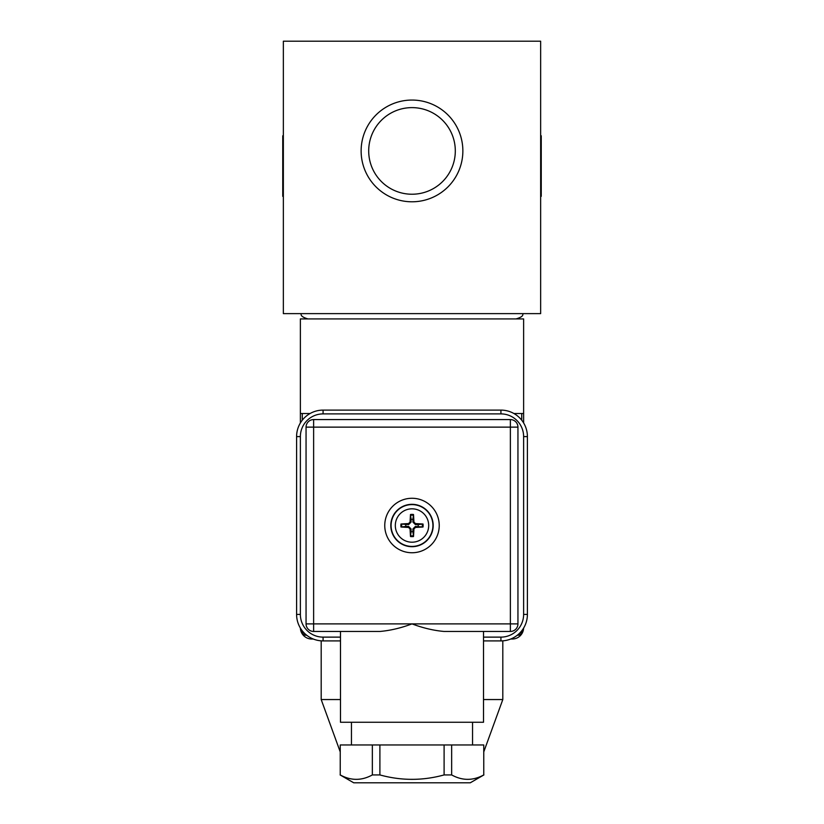 <?xml version="1.0" encoding="UTF-8"?>
<svg xmlns="http://www.w3.org/2000/svg" width="824" height="824" viewBox="0 0 824 824"><rect width="100%" height="100%" fill="white"/><g stroke="black" fill="none" stroke-linecap="round" stroke-linejoin="round"><path stroke-width="1.24" d="M540.647 41.2L540.647 313.625L283.353 313.625L283.353 41.2L540.647 41.2M302.274 420.209L302.274 413.514L300.379 413.514L300.379 318.919L523.621 318.919L523.621 422.949M368.699 150.926A43.301 43.301 0 0 1 433.651 113.424A43.301 43.301 0 0 1 433.651 188.428A43.301 43.301 0 0 1 368.699 150.926M361.128 150.926A50.872 50.872 0 0 0 437.431 194.979A50.872 50.872 0 0 0 437.431 106.873A50.872 50.872 0 0 0 361.128 150.926M540.647 196.328L541.255 196.328L541.255 135.795L540.647 135.795M283.353 135.795L282.745 135.795L282.745 196.328L283.353 196.328M306.703 635.232L306.054 635.232A3.78 3.78 0 0 1 302.274 631.452L302.274 630.813M521.726 630.813L521.726 631.452A3.78 3.78 0 0 1 517.946 635.232L517.297 635.232M513.908 413.514L521.726 413.514L521.726 420.209M302.274 413.514L310.092 413.514M523.611 628.084A11.351 11.351 0 0 1 512.271 639.022L510.746 639.022M313.254 639.022L311.729 639.022A11.351 11.351 0 0 1 300.389 628.084M521.726 413.514L523.621 413.514M300.379 413.514L300.379 422.949M418.139 526.443A6.201 6.201 0 0 0 418.139 524.579L423.021 524.023A37.822 3.296 -177.7 0 0 415.461 523.58L413.926 522.045A37.822 3.296 -92.3 0 0 413.493 514.485L412.927 519.378A6.201 6.201 0 0 0 411.073 519.378L411.083 522.086L408.58 524.589L400.979 524.023A11.124 11.124 0 0 0 400.979 527A37.822 3.296 2.3 0 0 408.539 527.432L410.074 528.977A37.822 3.296 87.7 0 0 410.507 536.537L411.073 531.645A6.201 6.201 0 0 0 412.927 531.645L412.917 528.936L415.42 526.433L423.021 527A11.124 11.124 0 0 0 423.021 524.023M411.073 519.378L410.507 514.485A37.822 3.296 92.3 0 0 410.074 522.045L408.539 523.58A37.822 3.296 177.7 0 0 400.979 524.023M413.493 514.485A11.124 11.124 0 0 0 410.507 514.485M405.861 524.579A6.201 6.201 0 0 0 405.861 526.443L400.979 527M412.927 531.645L413.493 536.537A37.822 3.296 -87.7 0 0 413.926 528.977L415.461 527.432A37.822 3.296 -2.3 0 0 423.021 527M410.507 536.537A11.124 11.124 0 0 0 413.493 536.537M428.696 525.506A16.696 16.696 0 0 1 403.657 539.967A16.696 16.696 0 0 1 403.657 511.055A16.696 16.696 0 0 1 428.696 525.506M433.187 525.506A21.187 21.187 0 0 1 401.401 543.861A21.187 21.187 0 0 1 401.401 507.162A21.187 21.187 0 0 1 433.187 525.506M418.139 524.579L415.42 524.589L412.917 522.086L412.927 519.378M405.861 526.443L408.58 526.433L411.083 528.936L411.073 531.645M384.757 525.506A27.244 27.244 0 0 1 425.617 501.919A27.244 27.244 0 0 1 425.617 549.103A27.244 27.244 0 0 1 384.757 525.506M483.513 640.907L500.92 640.907A26.481 26.481 0 0 0 527.401 614.426L527.401 436.596A26.481 26.481 0 0 0 500.92 410.105L323.08 410.105A26.481 26.481 0 0 0 296.599 436.596L296.599 614.426A26.481 26.481 0 0 0 323.08 640.907L340.487 640.907M306.054 427.131L517.946 427.131A7.571 7.571 0 0 0 510.375 419.571L510.375 623.881L313.625 623.881L313.625 631.452L340.487 631.452L340.487 722.257L483.513 722.257L483.513 631.452L510.375 631.452A7.571 7.571 0 0 0 517.946 623.881L517.946 427.131A7.571 7.571 0 0 0 510.375 419.571L313.625 419.571A7.571 7.571 0 0 0 306.054 427.131L306.054 623.881A7.571 7.571 0 0 0 313.625 631.452L379.988 631.452C390.36 630.535 401.031 628.012 412 623.881C422.969 628.012 433.64 630.535 444.012 631.452L510.375 631.452A7.571 7.571 0 0 0 517.946 623.881L510.375 623.881L510.375 631.452M379.895 774.931L379.895 744.968L444.105 744.968L444.105 774.931C422.702 780.812 401.298 780.812 379.895 774.931L372.345 774.931C361.643 780.812 350.942 780.812 340.24 774.931L340.24 744.968L372.345 744.968L372.345 774.931M451.655 774.931L451.655 744.968L483.76 744.968L483.76 774.931C473.058 780.812 462.357 780.812 451.655 774.931L444.105 774.931M444.105 744.968L451.655 744.968M483.76 744.968L483.76 774.931M340.24 774.931L340.24 744.968M372.345 744.968L379.895 744.968M340.106 774.931L353.733 782.8L470.267 782.8L483.894 774.931M472.543 722.257L472.543 744.968M483.513 631.452L444.012 631.452M379.988 631.452L340.487 631.452M340.487 699.555L321.195 699.555L321.195 640.845M483.894 751.539L502.805 699.555L483.513 699.555M502.805 699.555L502.805 640.845M541.255 188.768L540.647 188.768M540.647 143.355L541.255 143.355M282.745 143.355L283.353 143.355M283.353 188.768L282.745 188.768M422.248 524.023A10.352 10.352 0 0 1 422.248 527M410.507 515.268A10.352 10.352 0 0 1 413.493 515.268M401.752 527A10.352 10.352 0 0 1 401.752 524.023M413.493 535.755A10.352 10.352 0 0 1 410.507 535.755M432.919 525.506A20.919 20.919 0 0 0 401.546 507.399A20.919 20.919 0 0 0 401.546 543.624A20.919 20.919 0 0 0 432.919 525.506M415.461 527.432L415.42 526.433M413.926 528.977L412.917 528.936M415.461 523.58L415.42 524.589M413.926 522.045L412.917 522.086M408.539 523.58L408.58 524.589M410.074 528.977L411.083 528.936M408.539 527.432L408.58 526.433M410.074 522.045L411.083 522.086M296.599 614.426A26.481 26.481 0 0 0 323.08 640.907L323.08 637.127A22.701 22.701 0 0 1 300.379 614.426L296.599 614.426M500.92 637.127L500.92 640.907A26.481 26.481 0 0 0 527.401 614.426L523.621 614.426A22.701 22.701 0 0 1 500.92 637.127L483.513 637.127M340.487 637.127L323.08 637.127M527.401 436.596L523.621 436.596L523.621 614.426M300.379 614.426L300.379 436.596L296.599 436.596M500.92 410.105L500.92 413.895A22.701 22.701 0 0 1 523.621 436.596M300.379 436.596A22.701 22.701 0 0 1 323.08 413.895L323.08 410.105M323.08 413.895L500.92 413.895M306.054 623.881L313.625 623.881L313.625 419.571M351.457 722.257L351.457 744.968M523.271 313.625C522.128 314.48 524.764 316.344 516.051 318.919M300.729 313.625C301.769 314.284 299.205 316.313 307.949 318.919M340.106 751.539L321.195 699.555"/></g></svg>
